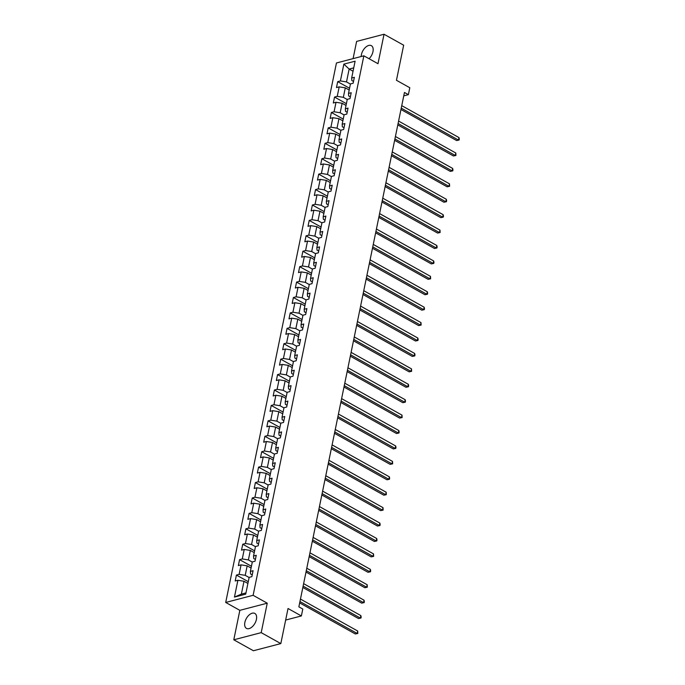 <?xml version="1.0" encoding="UTF-8"?>
<svg xmlns="http://www.w3.org/2000/svg" width="685" height="685" viewBox="0 0 685 685"><rect width="100%" height="100%" fill="white"/><g stroke="black" fill="none" stroke-linecap="round" stroke-linejoin="round"><path stroke-width="1.03" d="M256.421 619.394A8.562 4.923 -60.8 0 0 254.811 613.417A8.562 4.923 -60.8 0 0 244.862 622.408A8.562 4.923 -60.8 0 0 246.463 628.385A8.562 4.923 -60.8 0 0 256.421 619.394M369.069 58.73A8.562 4.923 -60.8 0 0 372.965 51.64A8.562 4.923 -60.8 0 0 371.356 45.664A8.562 4.923 -60.8 0 0 361.406 54.654A8.562 4.923 -60.8 0 0 361.192 56.521M233.791 639.799L253.416 650.75L280.824 643.592L261.199 632.64L267.244 603.185L253.116 595.308L225.708 602.457L239.836 610.344L233.791 639.799L261.199 632.64M253.116 595.308L363.855 55.819L336.446 62.977L225.708 602.457M363.855 55.819L377.992 63.705L384.037 34.25L356.62 41.408L353.083 58.636M384.037 34.25L403.662 45.201L396.452 80.291L409.801 87.731L408.38 94.658L404.458 92.466L298.865 606.841L302.796 609.033L301.374 615.952L288.025 608.503L280.824 643.592M343.853 64.133L340.402 80.933L337.696 81.643L336.481 87.569L339.186 86.867L337.234 96.354L334.537 97.056L333.312 102.99L336.018 102.288L334.075 111.775L331.369 112.477L330.153 118.411L332.859 117.7L330.906 127.196L328.201 127.898L326.985 133.832L329.69 133.121L327.738 142.608L325.041 143.319L323.817 149.244L326.522 148.542L324.579 158.029L321.873 158.74L320.657 164.665L323.363 163.963L321.411 173.451L318.705 174.153L317.489 180.086L320.195 179.384L318.251 188.872L315.545 189.574L314.329 195.508L317.027 194.797L315.083 204.293L312.377 204.995L311.161 210.929L313.867 210.218L311.915 219.705L309.209 220.416L307.993 226.35L310.699 225.639L308.755 235.126L306.049 235.837L304.834 241.762L307.531 241.06L305.587 250.547L302.881 251.258L301.665 257.183L304.371 256.481L302.419 265.968L299.713 266.671L298.497 272.604L301.203 271.902L299.259 281.389L296.554 282.092L295.338 288.025L298.035 287.315L296.091 296.81L293.385 297.513L292.17 303.446L294.875 302.736L292.923 312.223L290.217 312.934L289.001 318.859L291.707 318.157L289.764 327.644L287.058 328.355L285.842 334.28L288.539 333.578L286.595 343.065L283.89 343.767L282.674 349.701L285.38 348.999L283.427 358.486L280.73 359.188L279.506 365.122L282.211 364.411L280.268 373.907L277.562 374.609L276.346 380.543L279.043 379.832L277.1 389.32L274.394 390.03L273.178 395.956L275.884 395.254L273.931 404.741L271.234 405.451L270.01 411.377L272.716 410.675L270.772 420.162L268.066 420.864L266.85 426.798L269.556 426.096L267.604 435.583L264.898 436.285L263.682 442.219L266.388 441.508L264.436 451.004L261.738 451.706L260.514 457.64L263.22 456.929L261.276 466.416L258.57 467.127L257.354 473.061L260.06 472.35L258.108 481.838L255.402 482.548L254.186 488.474L256.892 487.771L254.94 497.259L252.243 497.969L251.018 503.895L253.724 503.192L251.78 512.68L249.075 513.382L247.859 519.316L250.564 518.613L248.612 528.101L245.906 528.803L244.691 534.737L247.396 534.026L245.444 543.522L242.747 544.224L241.522 550.158L244.228 549.447L242.284 558.934L239.579 559.645L238.363 565.57L241.069 564.868L239.116 574.355L236.411 575.066L235.195 580.991L237.9 580.289L234.45 597.089L245.709 594.152L249.16 577.344L251.866 576.642L253.082 570.708L250.376 571.418L252.328 561.931L255.034 561.221L256.25 555.295L253.544 555.997L255.488 546.51L258.194 545.799L259.409 539.874L256.712 540.576L258.656 531.089L261.362 530.387L262.578 524.453L259.872 525.155L261.824 515.668L264.53 514.966L265.746 509.032L263.04 509.743L264.984 500.247L267.689 499.545L268.905 493.611L266.208 494.322L268.152 484.834L270.858 484.124L272.073 478.198L269.368 478.901L271.32 469.413L274.026 468.703L275.242 462.777L272.536 463.48L274.479 453.992L277.185 453.29L278.401 447.356L275.704 448.058L277.648 438.571L280.353 437.869L281.569 431.935L278.863 432.646L280.816 423.15L283.522 422.448L284.737 416.514L282.032 417.225L283.975 407.738L286.681 407.027L287.897 401.093L285.2 401.804L287.143 392.317L289.849 391.606L291.065 385.681L288.359 386.383L290.312 376.896L293.009 376.185L294.233 370.26L291.527 370.962L293.471 361.474L296.177 360.772L297.393 354.839L294.687 355.541L296.639 346.053L299.345 345.351L300.561 339.417L297.855 340.128L299.807 330.632L302.505 329.93L303.729 323.996L301.023 324.707L302.967 315.22L305.673 314.509L306.889 308.584L304.183 309.286L306.135 299.799L308.841 299.088L310.057 293.163L307.351 293.865L309.303 284.378L312 283.676L313.225 277.742L310.519 278.444L312.463 268.957L315.168 268.255L316.384 262.321L313.679 263.031L315.631 253.536L318.337 252.833L319.552 246.9L316.847 247.61L318.799 238.123L321.496 237.412L322.721 231.479L320.015 232.189L321.959 222.702L324.664 221.991L325.88 216.066L323.174 216.768L325.127 207.281L327.832 206.57L329.048 200.645L326.343 201.347L328.295 191.86L330.992 191.158L332.208 185.224L329.511 185.926L331.454 176.439L334.16 175.737L335.376 169.803L332.67 170.514L334.623 161.018L337.328 160.316L338.544 154.382L335.838 155.093L337.782 145.605L340.488 144.895L341.704 138.969L339.007 139.672L340.95 130.184L343.656 129.474L344.872 123.548L342.166 124.25L344.118 114.763L346.824 114.061L348.04 108.127L345.334 108.829L347.278 99.342L349.984 98.64L351.2 92.706L348.502 93.417L350.446 83.921L353.152 83.219L354.368 77.285L351.662 77.996L355.113 61.188L343.853 64.133L349.144 69.065L346.507 81.909L350.412 84.092M250.376 571.418L250.556 573.944L252.226 574.878M249.126 577.515L245.221 575.331L247.165 565.844L251.078 568.028M239.116 574.355L245.221 575.331M241.069 564.868L247.165 565.844M253.544 555.997L253.724 558.523L255.394 559.457M252.294 562.094L248.39 559.919L250.333 550.423L254.238 552.607M242.284 558.934L248.39 559.919M244.228 549.447L250.333 550.423M256.712 540.576L256.884 543.102L258.562 544.036M255.454 546.673L251.549 544.498L253.501 535.011L257.406 537.186M245.444 543.522L251.549 544.498M247.396 534.026L253.501 535.011M259.872 525.155L260.052 527.681L261.721 528.615M258.622 531.26L254.717 529.077L256.661 519.59L260.574 521.764M248.612 528.101L254.717 529.077M250.564 518.613L256.661 519.59M263.04 509.743L263.22 512.269L264.889 513.202M261.79 515.839L257.885 513.656L259.829 504.169L263.734 506.352M251.78 512.68L257.885 513.656M253.724 503.192L259.829 504.169M266.208 494.322L266.379 496.848L268.058 497.781M264.949 500.418L261.045 498.235L262.997 488.747L266.902 490.931M254.94 497.259L261.045 498.235M256.892 487.771L262.997 488.747M269.368 478.901L269.548 481.427L271.217 482.36M268.118 484.997L264.213 482.822L266.157 473.326L270.07 475.51M258.108 481.838L264.213 482.822M260.06 472.35L266.157 473.326M272.536 463.48L272.716 466.005L274.385 466.939M271.286 469.576L267.381 467.401L269.325 457.914L273.229 460.089M261.276 466.416L267.381 467.401M263.22 456.929L269.325 457.914M275.704 448.058L275.875 450.584L277.553 451.518M274.445 454.155L270.541 451.98L272.493 442.493L276.397 444.668M264.436 451.004L270.541 451.98M266.388 441.508L272.493 442.493M278.863 432.646L279.043 435.163L280.713 436.097M277.613 438.742L273.709 436.559L275.653 427.072L279.566 429.247M267.604 435.583L273.709 436.559M269.556 426.096L275.653 427.072M282.032 417.225L282.203 419.751L283.881 420.684M280.781 423.321L276.877 421.138L278.821 411.651L282.725 413.834M270.772 420.162L276.877 421.138M272.716 410.675L278.821 411.651M285.2 401.804L285.371 404.33L287.041 405.263M283.941 407.9L280.037 405.717L281.989 396.23L285.893 398.413M273.931 404.741L280.037 405.717M275.884 395.254L281.989 396.23M288.359 386.383L288.539 388.909L290.209 389.842M287.109 392.479L283.205 390.304L285.148 380.809L289.053 382.992M277.1 389.32L283.205 390.304M279.043 379.832L285.148 380.809M291.527 370.962L291.699 373.488L293.377 374.421M290.277 377.058L286.364 374.883L288.317 365.396L292.221 367.571M280.268 373.907L286.364 374.883M282.211 364.411L288.317 365.396M294.687 355.541L294.867 358.067L296.536 359M293.437 361.646L289.532 359.462L291.485 349.975L295.389 352.15M283.427 358.486L289.532 359.462M285.38 348.999L291.485 349.975M297.855 340.128L298.035 342.654L299.705 343.587M296.605 346.225L292.7 344.041L294.644 334.554L298.549 336.737M286.595 343.065L292.7 344.041M288.539 333.578L294.644 334.554M301.023 324.707L301.195 327.233L302.873 328.166M299.773 330.804L295.86 328.62L297.812 319.133L301.717 321.316M289.764 327.644L295.86 328.62M291.707 318.157L297.812 319.133M304.183 309.286L304.363 311.812L306.032 312.745M302.933 315.383L299.028 313.208L300.98 303.712L304.885 305.895M292.923 312.223L299.028 313.208M294.875 302.736L300.98 303.712M307.351 293.865L307.531 296.391L309.2 297.324M306.101 299.962L302.196 297.787L304.14 288.299L308.044 290.474M296.091 296.81L302.196 297.787M298.035 287.315L304.14 288.299M310.519 278.444L310.69 280.97L312.369 281.903M309.269 284.549L305.356 282.366L307.308 272.878L311.213 275.053M299.259 281.389L305.356 282.366M301.203 271.902L307.308 272.878M313.679 263.031L313.858 265.557L315.528 266.491M312.428 269.128L308.524 266.945L310.476 257.457L314.381 259.641M302.419 265.968L308.524 266.945M304.371 256.481L310.476 257.457M316.847 247.61L317.027 250.136L318.696 251.07M315.597 253.707L311.692 251.523L313.636 242.036L317.54 244.22M305.587 250.547L311.692 251.523M307.531 241.06L313.636 242.036M320.015 232.189L320.186 234.715L321.864 235.649M318.765 238.286L314.852 236.111L316.804 226.615L320.708 228.799M308.755 235.126L314.852 236.111M310.699 225.639L316.804 226.615M323.174 216.768L323.354 219.294L325.024 220.227M321.924 222.865L318.02 220.69L319.964 211.203L323.877 213.377M311.915 219.705L318.02 220.69M313.867 210.218L319.964 211.203M326.343 201.347L326.522 203.873L328.192 204.806M325.092 207.444L321.188 205.269L323.132 195.782L327.036 197.956M315.083 204.293L321.188 205.269M317.027 194.797L323.132 195.782M329.511 185.926L329.682 188.452L331.36 189.385M328.252 192.031L324.347 189.848L326.3 180.36L330.204 182.535M318.251 188.872L324.347 189.848M320.195 179.384L326.3 180.36M332.67 170.514L332.85 173.04L334.52 173.973M331.42 176.61L327.516 174.427L329.459 164.939L333.372 167.123M321.411 173.451L327.516 174.427M323.363 163.963L329.459 164.939M335.838 155.093L336.018 157.619L337.688 158.552M334.588 161.189L330.684 159.006L332.627 149.518L336.532 151.702M324.579 158.029L330.684 159.006M326.522 148.542L332.627 149.518M339.007 139.672L339.178 142.197L340.856 143.131M337.748 145.768L333.843 143.593L335.796 134.097L339.7 136.281M327.738 142.608L333.843 143.593M329.69 133.121L335.796 134.097M342.166 124.25L342.346 126.776L344.016 127.71M340.916 130.347L337.011 128.172L338.955 118.685L342.868 120.86M330.906 127.196L337.011 128.172M332.859 117.7L338.955 118.685M345.334 108.829L345.514 111.355L347.184 112.289M344.084 114.934L340.18 112.751L342.123 103.264L346.028 105.439M334.075 111.775L340.18 112.751M336.018 102.288L342.123 103.264M348.502 93.417L348.674 95.943L350.352 96.876M347.244 99.513L343.339 97.33L345.291 87.843L349.196 90.026M337.234 96.354L343.339 97.33M339.186 86.867L345.291 87.843M351.662 77.996L351.842 80.522L353.511 81.455M353.049 71.24L349.144 69.065L353.743 67.858M340.402 80.933L346.507 81.909M285.662 620.053L301.374 615.952M403.756 95.857L408.38 94.658M247.91 583.449L244.006 581.265L241.368 594.118L245.966 592.91M234.45 597.089L241.368 594.118M237.9 580.289L244.006 581.265M337.696 81.643L349.555 88.254M334.537 97.056L346.396 103.675M331.369 112.477L343.228 119.096M328.201 127.898L340.06 134.517M325.041 143.319L336.9 149.938M321.873 158.74L333.732 165.35M318.705 174.153L330.564 180.772M315.545 189.574L327.404 196.193M312.377 204.995L324.236 211.614M309.209 220.416L321.068 227.035M306.049 235.837L317.908 242.447M302.881 251.258L314.74 257.868M299.713 266.671L311.572 273.289M296.554 282.092L308.413 288.71M293.385 297.513L305.245 304.131M290.217 312.934L302.076 319.552M287.058 328.355L298.917 334.965M283.89 343.767L295.749 350.386M280.73 359.188L292.581 365.807M277.562 374.609L289.421 381.228M274.394 390.03L286.253 396.649M271.234 405.451L283.085 412.062M268.066 420.864L279.925 427.483M264.898 436.285L276.757 442.904M261.738 451.706L273.598 458.325M258.57 467.127L270.429 473.746M255.402 482.548L267.261 489.167M252.243 497.969L264.102 504.58M249.075 513.382L260.934 520.001M245.906 528.803L257.766 535.422M242.747 544.224L254.606 550.843M239.579 559.645L251.438 566.264M236.411 575.066L248.27 581.676M267.244 603.185L239.836 610.344M400.965 109.489L456.621 140.545L458.471 140.057L401.239 108.127M458.984 137.591L459.292 139.046L459.087 140.031L458.471 140.057L458.984 137.591L401.752 105.653M459.087 140.031L456.621 140.545M397.797 124.901L453.453 155.966L455.311 155.478L398.079 123.54M455.816 153.012L455.927 155.452L455.311 155.478L455.816 153.012L398.584 121.074M455.927 155.452L453.453 155.966M394.628 140.322L450.293 171.378L452.143 170.899L394.911 138.961M452.648 168.424L452.965 169.88L452.759 170.873L452.143 170.899L452.648 168.424L395.416 136.495M452.759 170.873L450.293 171.378M391.469 155.743L447.125 186.799L448.975 186.32L391.743 154.382M449.488 183.845L449.591 186.294L448.975 186.32L449.488 183.845L392.257 151.916M449.591 186.294L447.125 186.799M388.301 171.164L443.957 202.221L445.815 201.741L388.583 169.803M446.32 199.266L446.637 200.722L446.432 201.707L445.815 201.741L446.32 199.266L389.089 167.328M446.432 201.707L443.957 202.221M385.133 186.585L440.797 217.642L442.647 217.154L385.415 185.224M443.152 214.688L443.469 216.143L443.263 217.128L442.647 217.154L443.152 214.688L385.92 182.749M443.263 217.128L440.797 217.642M381.973 202.006L437.629 233.063L439.479 232.575L382.247 200.645M439.993 230.109L440.104 232.549L439.479 232.575L439.993 230.109L382.761 198.17M440.104 232.549L437.629 233.063M378.805 217.419L434.47 248.475L436.319 247.996L379.088 216.058M436.825 245.521L437.141 246.977L436.936 247.97L436.319 247.996L436.825 245.521L379.593 213.592M436.936 247.97L434.47 248.475M375.637 232.84L431.302 263.896L433.151 263.417L375.919 231.479M433.656 260.942L433.973 262.398L433.768 263.391L433.151 263.417L433.656 260.942L376.425 229.013M433.768 263.391L431.302 263.896M372.477 248.261L428.134 279.317L429.992 278.838L372.751 246.9M430.497 276.363L430.608 278.812L429.992 278.838L430.497 276.363L373.265 244.425M430.608 278.812L428.134 279.317M369.309 263.682L424.974 294.738L426.823 294.25L369.592 262.321M427.329 291.784L427.645 293.24L427.44 294.225L426.823 294.25L427.329 291.784L370.097 259.846M427.44 294.225L424.974 294.738M366.141 279.103L421.806 310.159L423.655 309.671L366.424 277.742M424.161 307.205L424.477 308.661L424.272 309.646L423.655 309.671L424.161 307.205L366.929 275.267M424.272 309.646L421.806 310.159M362.981 294.516L418.638 325.58L420.496 325.092L363.255 293.154M421.001 322.618L421.112 325.067L420.496 325.092L421.001 322.618L363.769 290.688M421.112 325.067L418.638 325.58M359.813 309.937L415.478 340.993L417.328 340.513L360.096 308.575M417.833 338.039L418.15 339.495L417.944 340.488L417.328 340.513L417.833 338.039L360.601 306.109M417.944 340.488L415.478 340.993M356.645 325.358L412.31 356.414L414.16 355.935L356.928 323.996M414.665 353.46L414.982 354.916L414.776 355.909L414.16 355.935L414.665 353.46L357.433 321.522M414.776 355.909L412.31 356.414M353.486 340.779L409.142 371.835L411 371.356L353.76 339.417M411.505 368.881L411.616 371.321L411 371.356L411.505 368.881L354.273 336.943M411.616 371.321L409.142 371.835M350.318 356.2L405.982 387.256L407.832 386.768L350.6 354.839M408.337 384.302L408.654 385.758L408.448 386.742L407.832 386.768L408.337 384.302L351.105 352.364M408.448 386.742L405.982 387.256M347.158 371.612L402.814 402.677L404.664 402.189L347.432 370.26M405.177 399.723L405.486 401.179L405.28 402.163L404.664 402.189L405.177 399.723L347.937 367.785M405.28 402.163L402.814 402.677M343.99 387.034L399.646 418.09L401.504 417.61L344.264 385.672M402.009 415.136L402.121 417.585L401.504 417.61L402.009 415.136L344.778 383.206M402.121 417.585L399.646 418.09M340.822 402.455L396.487 433.511L398.336 433.031L341.104 401.093M398.841 430.557L399.158 432.012L398.953 433.006L398.336 433.031L398.841 430.557L341.609 398.627M398.953 433.006L396.487 433.511M337.662 417.876L393.318 448.932L395.168 448.452L337.936 416.514M395.682 445.978L395.99 447.433L395.784 448.418L395.168 448.452L395.682 445.978L338.441 414.04M395.784 448.418L393.318 448.932M334.494 433.297L390.15 464.353L392.008 463.865L334.777 431.935M392.514 461.399L392.625 463.839L392.008 463.865L392.514 461.399L335.282 429.461M392.625 463.839L390.15 464.353M331.326 448.718L386.991 479.774L388.84 479.286L331.608 447.356M389.345 476.82L389.662 478.276L389.457 479.26L388.84 479.286L389.345 476.82L332.114 444.882M389.457 479.26L386.991 479.774M328.166 464.13L383.823 495.195L385.672 494.707L328.44 462.769M386.186 492.232L386.289 494.681L385.672 494.707L386.186 492.232L328.946 460.303M386.289 494.681L383.823 495.195M324.998 479.551L380.654 510.608L382.513 510.128L325.281 478.19M383.018 507.653L383.129 510.102L382.513 510.128L383.018 507.653L325.786 475.724M383.129 510.102L380.654 510.608M321.83 494.972L377.495 526.029L379.344 525.549L322.113 493.611M379.85 523.075L380.166 524.53L379.961 525.523L379.344 525.549L379.85 523.075L322.618 491.136M379.961 525.523L377.495 526.029M318.671 510.394L374.327 541.45L376.176 540.962L318.945 509.032M376.69 538.496L376.998 539.951L376.793 540.936L376.176 540.962L376.69 538.496L319.458 506.558M376.793 540.936L374.327 541.45M315.502 525.815L371.159 556.871L373.017 556.383L315.785 524.453M373.522 553.917L373.633 556.357L373.017 556.383L373.522 553.917L316.29 521.979M373.633 556.357L371.159 556.871M312.334 541.227L367.999 572.292L369.849 571.804L312.617 539.866M370.354 569.338L370.671 570.793L370.465 571.778L369.849 571.804L370.354 569.338L313.122 537.4M370.465 571.778L367.999 572.292M309.175 556.648L364.831 587.704L366.68 587.225L309.449 555.287M367.194 584.75L367.297 587.199L366.68 587.225L367.194 584.75L309.962 552.821M367.297 587.199L364.831 587.704M306.007 572.069L361.663 603.125L363.521 602.646L306.289 570.708M364.026 600.171L364.343 601.627L364.137 602.62L363.521 602.646L364.026 600.171L306.794 568.242M364.137 602.62L361.663 603.125M302.839 587.49L358.503 618.546L360.353 618.067L303.121 586.129M360.858 615.592L361.175 617.048L360.969 618.033L360.353 618.067L360.858 615.592L303.626 583.654M360.969 618.033L358.503 618.546M299.679 602.911L355.335 633.967L357.185 633.479L299.953 601.55M357.698 631.013L357.81 633.454L357.185 633.479L357.698 631.013L300.467 599.075M357.81 633.454L355.335 633.967"/></g></svg>
